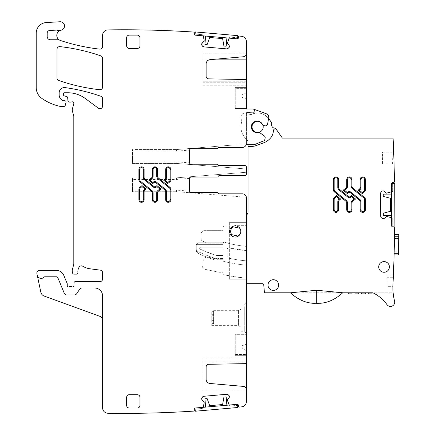 <?xml version="1.0" encoding="UTF-8"?>
<svg xmlns="http://www.w3.org/2000/svg" width="435" height="435" viewBox="0 0 435 435"><rect width="100%" height="100%" fill="white"/><g stroke="black" fill="none" stroke-linecap="round" stroke-linejoin="round"><path stroke-width="0.33" stroke-dasharray="2.17 1.63" d="M217.217 148.754A1.066 1.066 0 0 0 218.207 148.085A1.066 1.066 0 0 1 217.217 148.754L191.188 148.754A1.599 1.599 0 0 0 189.584 150.352A1.599 1.599 0 0 1 191.188 148.754L217.217 148.754A1.066 1.066 0 0 0 218.207 148.085A1.066 1.066 0 0 1 219.196 147.421A1.066 1.066 0 0 0 218.207 148.085A1.066 1.066 0 0 1 219.196 147.421L242.404 147.421A4.002 4.002 0 0 0 246.172 144.752L236.732 144.752L254.138 144.752L246.406 144.752L246.406 112.551L246.406 144.752L254.138 144.752L263.61 140.924A2.131 2.131 0 0 0 264.91 139.32A2.131 2.131 0 0 1 263.61 140.924L254.138 144.752L263.61 140.924L264.91 139.32L265.143 138.02L264.279 135.91A2.131 2.131 0 0 1 265.143 138.02A2.131 2.131 0 0 0 264.279 135.91L259.804 132.719L264.279 135.91L259.804 132.719L258.482 132.468A1.599 1.599 0 0 1 259.804 132.719A1.599 1.599 0 0 0 258.482 132.468A5.764 5.764 0 0 1 251.571 128.586A5.764 5.764 0 0 1 255.068 121.479A5.764 5.764 0 0 1 262.359 124.589C258.395 119.826 254.785 120.076 251.517 125.345C251.147 130.353 253.469 132.724 258.482 132.468A5.764 5.764 0 0 1 251.571 128.586A5.764 5.764 0 0 1 255.068 121.479A5.764 5.764 0 0 1 262.359 124.589L263.534 125.525A1.599 1.599 0 0 1 262.359 124.589A1.599 1.599 0 0 0 263.534 125.525L265.105 125.818A2.131 2.131 0 0 0 267.596 124.089A2.131 2.131 0 0 1 265.105 125.818L265.66 125.845L267.596 124.089L268.596 118.418A13.871 13.871 0 0 0 251.283 114.535A3.203 3.203 0 0 1 247.678 114.057A4.002 4.002 0 0 0 241.523 119.021A3.203 3.203 0 0 1 241.784 121.621A16.671 16.671 0 0 0 247.031 139.766A2.67 2.67 0 0 1 248.004 141.826L248.004 144.752M211.725 320.807L211.725 322.259L213.59 322.259L213.59 320.807L213.59 323.629L213.59 322.259L211.725 322.259L211.725 318.186L211.725 320.807L213.59 320.807L213.59 318.186L213.59 320.807L211.725 320.807M211.725 315.739L211.725 318.186L211.725 315.739L213.59 315.739L213.59 318.186L213.59 315.739L211.725 315.739L211.725 311.34L211.725 315.739L213.59 315.739L213.59 311.34L213.59 315.739L211.725 315.739M213.59 323.629L211.725 323.629L211.725 325.608L211.725 323.629L213.59 323.629L213.59 310.672L213.59 323.629M238.402 324.695L238.402 310.672L238.402 324.695M241.066 310.237L241.066 327.153L241.066 310.237M248.972 112.442L250.625 112.91L253.001 112.806L252.991 112.273L246.406 112.551L252.991 112.273L254.524 110.675A1.599 1.599 0 0 1 252.991 112.273L253.012 112.839L246.406 113.116M235.199 237.048A5.601 5.601 0 0 0 240.8 231.447A5.601 5.601 0 0 0 235.199 225.847A5.601 5.601 0 0 0 229.598 231.447A5.601 5.601 0 0 0 235.199 237.048A5.601 5.601 0 0 0 240.8 231.447A5.601 5.601 0 0 0 235.199 225.847A5.601 5.601 0 0 0 229.598 231.447A5.601 5.601 0 0 0 235.199 237.048A5.601 5.601 0 0 0 240.8 231.447A5.601 5.601 0 0 0 235.199 225.847A5.601 5.601 0 0 0 229.598 231.447A5.601 5.601 0 0 0 235.199 237.048M241.066 306.67L241.066 331.214L241.066 306.67M99.99 316.381L44.245 296.094A5.334 5.334 0 0 1 40.846 292.19L37.241 275.224A4.002 4.002 0 0 0 44.076 277.133A1.066 1.066 0 0 1 44.854 276.796L56.381 276.796A1.599 1.599 0 0 1 57.86 277.786L64.282 293.288A2.67 2.67 0 0 0 66.745 294.935L74.456 294.935A2.67 2.67 0 0 0 76.674 293.745L79.703 289.188A2.67 2.67 0 0 1 81.921 287.997L94.623 287.997A8.004 8.004 0 0 1 102.622 296.001L102.622 320.144A4.002 4.002 0 0 0 99.99 316.381M202.879 82.22L202.879 52.189L230.088 52.189L202.879 52.189L202.879 82.22L230.088 82.22L202.879 82.22M255.046 110.675L254.524 110.675L253.469 109.103A1.599 1.599 0 0 1 254.524 110.61L255.084 110.675L254.524 110.675L255.046 110.675L253.001 112.806M250.625 112.91L246.406 112.834M135.165 177.828L132.501 177.828L132.501 191.699L176.512 191.699L132.501 191.699L132.501 179.432L135.165 179.432L135.165 177.828L176.512 177.828L246.406 172.26L246.406 174.098A1.599 1.599 0 0 1 244.802 175.696L219.196 175.696A1.066 1.066 0 0 0 218.207 176.365A1.066 1.066 0 0 1 219.196 175.696L244.802 175.696A1.599 1.599 0 0 0 246.406 174.098L246.406 167.16A1.599 1.599 0 0 0 244.802 165.561L219.196 165.561A1.066 1.066 0 0 1 218.207 164.892A1.066 1.066 0 0 0 219.196 165.561L244.802 165.561A1.599 1.599 0 0 1 246.406 167.16L246.406 168.998L176.512 163.424L132.501 163.424L132.501 149.553L132.501 163.424L176.512 163.424L176.512 161.825L132.501 161.825M135.165 149.553L176.512 149.553L135.165 149.553L135.165 151.157L132.501 151.157M135.165 151.157L176.512 151.157L176.512 149.553L189.584 148.514L189.584 150.118L189.584 148.514L236.732 144.752L176.512 149.553M176.512 163.424L189.584 164.468L189.584 162.864L189.584 164.468L246.406 168.998M267.666 114.476A3.203 3.203 0 0 1 268.759 117.483L267.666 114.476L266.704 113.921A3.203 3.203 0 0 1 267.666 114.476M229.332 222.644L229.332 279.194L229.332 222.644L246.406 222.644L246.406 279.194L229.332 279.194L246.406 279.194L246.406 222.644L229.332 222.644M235.199 355.221L235.199 334.678L235.199 355.754L235.199 354.498L235.199 355.754L235.199 355.221L246.406 355.221L246.406 334.145L246.406 355.754L235.199 355.754L246.406 355.754L246.406 354.498L246.406 355.754L235.199 355.754L246.406 355.754L246.406 355.221L235.199 355.221M235.199 334.678L235.199 334.145L235.199 334.678L246.406 334.678L235.199 334.678M244.269 306.67L244.269 331.214L244.269 306.67M202.879 384.029L202.879 357.885L202.879 390.967L202.879 384.029L216.304 384.029M230.088 360.936L202.879 360.936L230.088 360.936L230.088 361.898L246.406 361.898L246.406 357.885L246.406 362.061A1.599 1.599 0 0 1 244.829 363.66L208.746 364.291A2.67 2.67 0 0 0 206.125 366.955L206.125 379.228A4.268 4.268 0 0 0 210.018 383.48L243.48 386.405A3.203 3.203 0 0 1 246.406 389.597L246.406 390.967L230.088 390.967L246.406 390.967M202.879 361.898L230.088 361.898L202.879 361.898M170.911 169.443L170.911 179.796A2.561 2.561 0 0 1 169.965 181.786L167.796 183.537L163.642 180.177L164.794 179.242A2.403 2.403 0 0 0 165.686 177.377L165.686 169.443A2.615 2.615 0 0 1 168.296 166.828A2.615 2.615 0 0 1 170.911 169.443M145.018 189.894A2.403 2.403 0 0 0 144.132 191.759L144.132 199.692A2.615 2.615 0 0 1 141.516 202.308A2.615 2.615 0 0 1 138.901 199.692L138.901 189.345A2.561 2.561 0 0 1 139.852 187.354L142.017 185.598L146.171 188.964L145.018 189.894M129.298 35.115L137.302 35.115A2.67 2.67 0 0 1 139.967 37.785L139.967 45.789A2.67 2.67 0 0 1 137.302 48.454L129.298 48.454A2.67 2.67 0 0 1 126.634 45.789L126.634 37.785A2.67 2.67 0 0 1 129.298 35.115M137.302 394.697L129.298 394.697A2.67 2.67 0 0 0 126.634 397.367L126.634 405.371A2.67 2.67 0 0 0 129.298 408.035L137.302 408.035A2.67 2.67 0 0 0 139.967 405.371L139.967 397.367A2.67 2.67 0 0 0 137.302 394.697M151.402 177.997A2.403 2.403 0 0 0 152.293 176.131L152.293 169.443A2.615 2.615 0 0 1 154.909 166.828A2.615 2.615 0 0 1 157.519 169.443L157.519 176.131A2.403 2.403 0 0 0 158.411 177.997L169.965 187.354A2.561 2.561 0 0 1 170.911 189.345L170.911 199.692A2.615 2.615 0 0 1 168.296 202.308A2.615 2.615 0 0 1 165.686 199.692L165.686 191.759A2.403 2.403 0 0 0 164.794 189.894L155.812 182.624A1.441 1.441 0 0 0 154.001 182.624L152.87 183.537L148.716 180.177L151.402 177.997M158.411 191.139A2.403 2.403 0 0 0 157.519 193.004L157.519 199.692A2.615 2.615 0 0 1 154.909 202.308A2.615 2.615 0 0 1 152.293 199.692L152.293 193.004A2.403 2.403 0 0 0 151.402 191.139L139.852 181.786A2.561 2.561 0 0 1 138.901 179.796L138.901 169.443A2.615 2.615 0 0 1 141.516 166.828A2.615 2.615 0 0 1 144.132 169.443L144.132 177.377A2.403 2.403 0 0 0 145.018 179.242L154.001 186.517A1.441 1.441 0 0 0 155.812 186.517L156.948 185.598L161.097 188.964L158.411 191.139M37.241 275.224A4.002 4.002 0 0 0 44.076 277.133A1.066 1.066 0 0 1 44.854 276.796L56.381 276.796A1.599 1.599 0 0 1 57.86 277.786L64.282 293.288A2.67 2.67 0 0 0 66.745 294.935L74.456 294.935A2.67 2.67 0 0 0 76.674 293.745A2.67 2.67 0 0 1 74.456 294.935L66.745 294.935A2.67 2.67 0 0 1 64.282 293.288L57.86 277.786A1.599 1.599 0 0 0 56.381 276.796L44.854 276.796A1.066 1.066 0 0 0 44.076 277.133A4.002 4.002 0 0 1 37.241 275.224L36.899 273.615A2.67 2.67 0 0 1 39.509 270.391L56.381 270.391A8.004 8.004 0 0 1 63.771 275.333L67.153 283.489A1.332 1.332 0 0 1 67.251 283.995L67.251 285.599A1.332 1.332 0 0 0 69.067 286.844A2.67 2.67 0 0 1 70.024 286.665L71.144 286.665A2.67 2.67 0 0 1 72.107 286.844A1.332 1.332 0 0 0 73.917 285.654L74.026 282.875A1.332 1.332 0 0 1 75.358 281.597L99.958 281.597A2.67 2.67 0 0 0 102.622 278.927L102.622 272.794A2.67 2.67 0 0 0 100.306 270.151L90.05 268.797A18.672 18.672 0 0 1 82.791 266.247A2.67 2.67 0 0 0 79.137 267.128A8.537 8.537 0 0 0 77.93 272.631A1.332 1.332 0 0 1 76.609 274.126L73.934 274.126A1.332 1.332 0 0 1 72.645 273.136L72.395 272.201A5.334 5.334 0 0 1 72.395 269.439L73.635 264.823A5.334 5.334 0 0 0 73.814 263.441L73.814 116.645A2.67 2.67 0 0 0 73.722 115.955L72.302 110.659A2.67 2.67 0 0 1 72.302 109.277L73.765 103.818A1.599 1.599 0 0 0 71.666 101.904A2.67 2.67 0 0 1 70.736 102.073L69.279 102.073A1.332 1.332 0 0 1 67.952 100.855L67.675 97.69A1.332 1.332 0 0 0 66.691 96.516L64.402 95.907A1.332 1.332 0 0 1 63.412 94.618L63.412 93.829A1.066 1.066 0 0 1 64.478 92.764L67.844 92.764A29.341 29.341 0 0 1 85.298 98.517L98.37 108.19A2.67 2.67 0 0 0 102.622 106.048L102.622 98.761A2.67 2.67 0 0 0 100.833 96.244A186.724 186.724 0 0 0 65.217 87.614A5.334 5.334 0 0 0 59.144 92.894L59.144 94.808A6.4 6.4 0 0 0 62.852 100.615A1.332 1.332 0 0 0 63.412 100.741L64.744 100.741A1.332 1.332 0 0 1 66.033 102.415L65.196 105.547A1.066 1.066 0 0 1 64.162 106.341L60.199 106.341A2.67 2.67 0 0 1 59.606 106.276A50.683 50.683 0 0 1 41.918 98.451A13.338 13.338 0 0 1 36.203 87.506L36.203 33.212A10.668 10.668 0 0 1 46.246 22.56L60.014 21.75A4.268 4.268 0 0 1 64.5 25.469A4.268 4.268 0 0 1 61.096 30.2A5.334 5.334 0 0 0 60.454 40.493A194.195 194.195 0 0 0 99.653 49.122A2.67 2.67 0 0 0 102.622 46.469L102.622 35.24A5.334 5.334 0 0 1 107.875 29.906A1059.024 1059.024 0 0 1 107.956 29.906A1059.024 1059.024 0 0 1 193.396 32.038A1.066 1.066 0 0 1 194.369 33.196L194.298 33.995A1.066 1.066 0 0 0 195.266 35.148L202.933 35.817A0.533 0.533 0 0 1 203.406 36.23L204.319 40.183M204.319 402.973L203.406 406.926A0.533 0.533 0 0 1 202.933 407.334L195.266 408.008A1.066 1.066 0 0 0 194.298 409.161L194.369 409.96A1.066 1.066 0 0 1 193.396 411.118A1059.024 1059.024 0 0 1 107.875 413.25A5.334 5.334 0 0 1 102.622 407.916L102.622 296.001A8.004 8.004 0 0 0 94.623 287.997L81.921 287.997A2.67 2.67 0 0 0 79.703 289.188A2.67 2.67 0 0 1 81.921 287.997L94.623 287.997A8.004 8.004 0 0 1 102.622 296.001L102.622 320.144M59.53 40.091A2.67 2.67 0 0 0 58.23 39.754L50.395 39.754A3.203 3.203 0 0 1 47.192 36.551L47.192 33.136A2.67 2.67 0 0 1 49.715 30.472L56.332 30.118A2.67 2.67 0 0 1 57.338 30.26A5.334 5.334 0 0 0 60.595 30.319M246.406 108.473L235.199 108.473L235.199 87.402L235.199 109.006L246.406 109.006L235.199 109.006L235.199 108.473L246.406 108.473L246.406 87.402L235.199 87.402L235.199 88.653L235.199 87.402L246.406 87.402L246.406 109.006L246.406 41.613A5.334 5.334 0 0 0 241.659 36.306A1059.024 1059.024 0 0 0 239.636 36.083A1.066 1.066 0 0 0 238.478 37.057L238.407 37.85A1.066 1.066 0 0 1 237.254 38.824L229.588 38.149A0.533 0.533 0 0 0 229.049 38.476L227.461 42.211M246.406 87.402L246.406 88.653L246.406 87.402L235.199 87.402L246.406 87.402L246.406 90.871A3.203 3.203 0 0 1 243.203 94.069A3.203 3.203 0 0 0 246.406 90.871L246.406 87.402L235.732 87.402C235.732 89.175 235.732 89.175 235.732 87.402C235.732 89.175 235.732 89.175 235.732 87.402L235.732 108.206L235.732 87.402L246.406 87.402M246.406 82.22L246.406 85.265L246.406 82.22L230.088 82.22L246.406 82.22M246.406 52.189L230.088 52.189L246.406 52.189L246.406 53.255L202.879 53.255M246.406 81.258L230.088 81.258L246.406 81.095A1.599 1.599 0 0 0 244.829 79.496L208.746 78.865A2.67 2.67 0 0 1 206.125 76.196L206.125 63.929A4.268 4.268 0 0 1 210.018 59.677L243.48 56.746A3.203 3.203 0 0 0 246.406 53.559L246.406 53.255M268.759 117.483L267.596 124.089L268.759 117.483A3.203 3.203 0 0 0 266.704 113.921L254.268 109.397M264.91 139.32L265.143 138.02L264.91 139.32M189.584 150.352L189.584 162.625A1.599 1.599 0 0 0 191.188 164.223L217.217 164.223A1.066 1.066 0 0 1 218.207 164.892A1.066 1.066 0 0 0 217.217 164.223L191.188 164.223A1.599 1.599 0 0 1 189.584 162.625L189.584 150.352L189.584 162.625M246.406 167.16A1.599 1.599 0 0 0 244.802 165.561M246.406 172.26L189.584 176.789L189.584 178.393L189.584 176.789L176.512 177.828L132.501 177.828L132.501 179.432M246.172 144.752A4.002 4.002 0 0 1 242.404 147.421L219.196 147.421M218.207 164.892A1.066 1.066 0 0 0 217.217 164.223M219.196 175.696A1.066 1.066 0 0 0 218.207 176.365A1.066 1.066 0 0 1 217.217 177.029A1.066 1.066 0 0 0 218.207 176.365A1.066 1.066 0 0 1 217.217 177.029L191.188 177.029L217.217 177.029M189.584 178.633L189.584 190.9L189.584 178.633A1.599 1.599 0 0 1 191.188 177.029A1.599 1.599 0 0 0 189.584 178.633L189.584 190.9A1.599 1.599 0 0 0 191.188 192.504L217.217 192.504A1.066 1.066 0 0 1 218.207 193.167A1.066 1.066 0 0 0 219.196 193.836L242.404 193.836A4.002 4.002 0 0 1 246.362 197.272L176.512 191.699L176.512 190.1L189.584 191.139L189.584 192.743L189.584 191.139M189.584 190.9A1.599 1.599 0 0 0 191.188 192.504L217.217 192.504A1.066 1.066 0 0 1 218.207 193.167A1.066 1.066 0 0 0 219.196 193.836L242.404 193.836A4.002 4.002 0 0 1 246.362 197.272L176.512 191.699M227.461 400.945L229.049 404.68A0.533 0.533 0 0 0 229.588 405.007L237.254 404.332A1.066 1.066 0 0 1 238.407 405.306L238.478 406.1A1.066 1.066 0 0 0 239.636 407.073A1059.024 1059.024 0 0 0 241.659 406.845A5.334 5.334 0 0 0 246.406 401.543L246.406 197.838A4.002 4.002 0 0 0 242.404 193.836M227.364 399.955L227.445 400.863M204.151 401.793L202.373 400.303M204.243 41.178L204.325 40.27M227.423 43.397L228.919 45.175M266.704 113.921L253.469 109.103A1.599 1.599 0 0 0 252.925 109.006L246.406 109.006M235.199 334.145L246.406 334.145L235.199 334.145M246.406 331.486L246.406 302.939L246.406 331.486M202.879 390.967L230.088 390.967L202.879 390.967L230.088 390.967L230.088 389.896L246.406 389.896M102.622 87.043L102.622 58.404A2.67 2.67 0 0 0 100.833 55.887A186.724 186.724 0 0 0 59.97 46.627A2.67 2.67 0 0 0 57.007 49.28L57.007 77.974A2.67 2.67 0 0 0 58.801 80.497A186.724 186.724 0 0 0 99.664 89.697A2.67 2.67 0 0 0 102.622 87.043M227.423 399.76L228.919 397.981M228.674 395.165L228.125 394.703M226.76 394.273L203.852 396.28M202.123 397.487L202.585 396.937M204.243 401.978L204.325 402.886M204.151 41.358L202.373 42.853M202.123 45.67L202.585 46.219M203.852 46.877L226.76 48.883M228.674 47.991L228.125 48.454M227.364 43.201L227.445 42.293M176.512 177.828L176.512 179.432L135.165 179.432M244.802 175.696A1.599 1.599 0 0 0 246.406 174.098M217.217 192.504A1.066 1.066 0 0 1 218.207 193.167M222.927 259.722L222.927 272.261L219.49 272.261L222.927 272.261L222.927 259.722L220.806 259.722L222.927 259.722M218.381 272.141A5.334 5.334 0 0 0 219.49 272.261A5.334 5.334 0 0 1 218.381 272.141L205.505 269.406L218.381 272.141M219.697 259.608A5.334 5.334 0 0 0 220.806 259.722A5.334 5.334 0 0 1 219.697 259.608L207.604 257.036A2.67 2.67 0 0 0 204.863 258.113L202.607 261.343A2.67 2.67 0 0 0 202.123 262.87L202.123 265.23A4.268 4.268 0 0 0 205.505 269.406A4.268 4.268 0 0 1 202.123 265.23L202.123 262.87A2.67 2.67 0 0 1 202.607 261.343L204.863 258.113A2.67 2.67 0 0 1 207.604 257.036L219.697 259.608M222.927 230.648L222.927 243.187L222.927 230.648L204.521 230.648A3.469 3.469 0 0 0 201.057 234.117L201.057 238.69A2.67 2.67 0 0 0 202.721 241.164L207.245 242.991A2.67 2.67 0 0 0 208.24 243.187A2.67 2.67 0 0 1 207.245 242.991L202.721 241.164A2.67 2.67 0 0 1 201.057 238.69L201.057 234.117A3.469 3.469 0 0 1 204.521 230.648L222.927 230.648M208.24 243.187L222.927 243.187L208.24 243.187M246.406 355.754L246.406 352.285A3.203 3.203 0 0 0 243.203 349.087A3.203 3.203 0 0 1 246.406 352.285L246.406 355.754L235.732 355.754C235.732 353.976 235.732 353.976 235.732 355.754C235.732 353.976 235.732 353.976 235.732 355.754L235.732 334.945L235.732 355.754L246.406 355.754M243.203 355.754L235.732 355.754L243.203 355.754L243.203 354.422L243.203 355.754M242.137 348.016A1.066 1.066 0 0 0 243.203 349.087A1.066 1.066 0 0 1 242.137 348.016L242.137 346.418L242.137 348.016M243.203 345.352A1.066 1.066 0 0 0 242.137 346.418A1.066 1.066 0 0 1 243.203 345.352A3.203 3.203 0 0 0 246.406 342.149L246.406 334.945L235.732 334.945L246.406 334.945L246.406 342.149A3.203 3.203 0 0 1 243.203 345.352M243.203 87.402L235.732 87.402L243.203 87.402L243.203 88.735L243.203 87.402M242.137 95.135A1.066 1.066 0 0 1 243.203 94.069A1.066 1.066 0 0 0 242.137 95.135L242.137 96.739L242.137 95.135M243.203 97.804A1.066 1.066 0 0 1 242.137 96.739A1.066 1.066 0 0 0 243.203 97.804A3.203 3.203 0 0 1 246.406 101.007L246.406 108.206L235.732 108.206L246.406 108.206L246.406 101.007A3.203 3.203 0 0 0 243.203 97.804M223.927 46.023L222.617 38.612L209.713 37.486L207.142 44.555L204.907 44.359L205.63 36.056L226.891 37.916L226.162 46.219L223.927 46.023M205.63 36.056L226.891 37.916M237.798 35.654L237.521 38.845L195 35.126L195.282 31.934L237.798 35.654M195 35.126L202.971 35.822L195 35.126L195.092 34.06L195.005 35.094M237.521 38.813L229.549 38.149L229.642 37.084L237.613 37.78L237.521 38.845L229.549 38.149L229.642 37.084L237.613 37.78L237.521 38.845M203.069 34.762L202.971 35.822L203.069 34.762L195.092 34.06L203.069 34.762M223.927 397.133L222.617 404.545L209.713 405.67L207.142 398.601L204.907 398.797L205.63 407.1L226.891 405.241L226.162 396.937L223.927 397.133M205.63 407.1L226.891 405.241M237.521 404.343L195.005 408.063M237.521 404.311L229.549 405.007L229.642 406.072L237.613 405.371L237.521 404.311L229.549 405.007L229.642 406.072L237.613 405.371L237.521 404.311L237.798 407.497L195.282 411.216L195 408.03L195.092 409.09L195 408.03L202.971 407.334L195 408.03M203.069 408.394L202.971 407.334L203.069 408.394L195.092 409.09L203.069 408.394M383.317 213.226L390.576 211.252L390.532 198.3L383.257 196.375L383.251 194.13L391.582 194.102L391.658 215.445L383.322 215.472L383.317 213.226M391.582 194.102L391.658 215.445M394.893 226.102L391.69 226.113L391.549 183.434L394.752 183.423L394.893 226.102M392.756 226.108L391.69 226.113L391.663 218.109L392.729 218.104L392.756 226.108L391.69 226.113L391.663 218.109L392.729 218.104L392.756 226.108M391.549 183.434L392.615 183.429L391.549 183.434L391.576 191.433L391.549 183.434M392.642 191.433L391.576 191.433L392.642 191.433L392.615 183.429L392.642 191.433M387.346 193.167L391.201 191.9A0.533 0.533 0 0 0 391.571 191.395L391.543 183.7A1.066 1.066 0 0 1 392.609 182.629L393.398 182.624A1.066 1.066 0 0 0 394.463 181.542A1600.512 1600.512 0 0 0 393.093 138.085L282.386 138.085L276.448 129.608A1.599 1.599 0 0 0 273.561 130.25L273.126 132.719A10.668 10.668 0 0 1 270.972 137.503A10.668 10.668 0 0 0 273.126 132.719L273.561 130.25L273.126 132.719A10.668 10.668 0 0 1 270.972 137.503A17.074 17.074 0 0 1 263.447 142.925L255.791 145.709A10.668 10.668 0 0 1 252.137 146.356L248.004 146.356L248.004 212.166A2.67 2.67 0 0 1 247.645 213.498L247.292 214.107A2.67 2.67 0 0 0 246.939 215.445L246.939 283.729L262.675 283.729A1.066 1.066 0 0 1 263.74 284.707L264.447 292.798L393.131 292.798A53.353 53.353 0 0 0 394.583 301.069A4.268 4.268 0 0 1 386.981 304.625A37.345 37.345 0 0 0 373.507 293.087A2.67 2.67 0 0 0 372.306 292.798L393.131 292.798A53.353 53.353 0 0 1 392.952 285.251A1600.512 1600.512 0 0 0 394.616 227.983A1.066 1.066 0 0 0 393.544 226.907L392.756 226.907A1.066 1.066 0 0 1 391.685 225.847L391.658 218.152A0.533 0.533 0 0 0 391.288 217.641L386.427 216.391L384.605 218.12A1.865 1.865 0 0 1 383.284 218.669L383.099 218.674A1.865 1.865 0 0 1 381.778 218.131L381.267 217.625A1.865 1.865 0 0 1 380.717 216.304L380.641 193.314A1.865 1.865 0 0 1 381.18 191.987L381.685 191.482A1.865 1.865 0 0 1 383.007 190.932L383.191 190.927A1.865 1.865 0 0 1 384.513 191.471L386.16 193.107L387.346 193.167M388.689 269.553A5.334 5.334 0 0 0 380.826 262.669A5.334 5.334 0 0 0 380.533 270.94A5.334 5.334 0 0 0 388.863 264.632A5.334 5.334 0 0 0 384.045 261.593C386.236 261.68 387.846 262.691 388.863 264.632A5.334 5.334 0 0 0 381.756 262.109A5.334 5.334 0 0 0 383.855 272.256A5.334 5.334 0 0 0 388.689 269.553C387.628 271.288 386.079 272.19 384.045 272.261A5.334 5.334 0 0 0 388.689 269.553M270.858 289.786A5.334 5.334 0 0 0 277.476 281.69A5.334 5.334 0 0 0 269.216 281.69A5.334 5.334 0 0 0 273.343 290.401L270.858 289.786M393.637 151.315L392.071 152.223L392.452 163.957L394.077 164.898M393.778 155.355L393.746 154.376M393.675 152.321A1600.512 1600.512 0 0 0 393.534 148.58A1600.512 1600.512 0 0 1 393.675 152.321M276.448 129.608A1.599 1.599 0 0 0 273.561 130.25A1.599 1.599 0 0 1 276.448 129.608L276.176 129.217A2.67 2.67 0 0 0 274.36 128.102C272.359 127.596 271.467 126.319 271.674 124.269L271.25 122.181L268.971 118.924C264.165 113.073 258.27 111.61 251.283 114.535L247.678 114.057C244.584 110.92 239.114 115.329 241.523 119.021L241.784 121.621C239.794 128.749 241.539 134.801 247.031 139.766L248.004 141.826L248.004 146.356L252.137 146.356A10.668 10.668 0 0 0 255.791 145.709L263.447 142.925A17.074 17.074 0 0 0 270.972 137.503A17.074 17.074 0 0 1 263.447 142.925L255.791 145.709A10.668 10.668 0 0 1 252.137 146.356L248.004 146.356M246.939 260.902L246.939 265.181A138.711 138.711 0 0 1 223.938 261.446A1.332 1.332 0 0 1 222.927 260.152L222.927 273.452L223.965 274.751A1.332 1.332 0 0 1 222.927 273.452L222.927 255.454L217.375 255.454A8.004 8.004 0 0 1 214.841 255.046A135.111 135.111 0 0 1 201.938 249.989L201.938 247.183L222.927 247.183L222.927 227.445L222.927 260.152L223.938 261.446A138.711 138.711 0 0 0 246.939 265.181L246.939 250.729A124.307 124.307 0 0 1 229.163 247.89C228.011 247.781 227.353 248.298 227.195 249.445A1.599 1.599 0 0 1 229.163 247.89L246.939 250.729L246.939 260.902A134.442 134.442 0 0 1 228.451 258.124A1.599 1.599 0 0 1 227.195 256.563L228.451 258.124A134.442 134.442 0 0 0 246.939 260.902M392.952 285.251L392.903 286.665L386.981 286.665L386.981 283.865L393.017 283.865A1600.512 1600.512 0 0 0 393.289 277.731L393.289 277.731A1600.512 1600.512 0 0 1 393.017 283.865L392.952 285.251L393.017 283.865L386.981 283.865L386.981 286.665M393.577 270.472A1600.512 1600.512 0 0 0 393.805 264.067M394.132 253.322L394.088 254.921L394.132 253.322A1600.512 1600.512 0 0 0 394.501 236.248L394.529 234.65L394.501 236.248A1600.512 1600.512 0 0 1 394.132 253.322L398.406 253.322A1604.78 1604.78 0 0 0 398.77 236.248L394.501 236.248M384.045 261.593A5.334 5.334 0 0 0 378.711 266.927A5.334 5.334 0 0 0 384.045 272.261A5.334 5.334 0 0 1 378.711 266.927A5.334 5.334 0 0 1 384.045 261.593M275.833 289.786L273.343 290.401A5.334 5.334 0 0 0 275.833 289.786M392.452 163.957L392.071 152.223L382.544 152.223L382.544 163.957L392.452 163.957M257.607 121.278A5.601 5.601 0 0 0 252.006 126.879A5.601 5.601 0 0 0 257.607 132.485A5.601 5.601 0 0 0 263.208 126.879A5.601 5.601 0 0 0 257.607 121.278C250.381 120.935 250.381 132.827 257.607 132.485C264.833 132.827 264.833 120.935 257.607 121.278A5.601 5.601 0 0 0 252.006 126.879A5.601 5.601 0 0 0 257.607 132.485A5.601 5.601 0 0 0 263.208 126.879A5.601 5.601 0 0 0 257.607 121.278M222.927 243.584A1.332 1.332 0 0 1 224.629 242.3L222.927 243.584M246.939 246.444A120.038 120.038 0 0 1 224.629 242.3A120.038 120.038 0 0 0 246.939 246.444M227.195 249.445L227.195 256.563L227.195 249.445M233.492 226.113L224.264 226.113L222.927 227.445A1.332 1.332 0 0 1 224.264 226.113L233.535 226.113L235.732 225.314L246.939 225.314M239.636 228.212L233.562 226.869C230.463 228.913 229.887 231.518 231.828 234.683A5.068 5.068 0 0 1 233.562 226.869L239.636 228.212A5.068 5.068 0 0 1 237.901 236.026L231.828 234.683L237.901 236.026C241.006 233.981 241.583 231.376 239.636 228.212A5.068 5.068 0 0 1 237.901 236.026L231.828 234.683A5.068 5.068 0 0 1 233.562 226.869L239.636 228.212M233.725 226.042L235.732 225.314L246.406 225.314M239.103 277.394A151.646 151.646 0 0 1 223.965 274.751L239.103 277.394L242.36 277.595A26.676 26.676 0 0 1 239.103 277.394M246.939 277.595L246.406 277.595M290.417 292.798L342.742 292.755M312.765 303.277A37.361 37.361 0 0 0 320.416 303.271A124.296 124.296 0 0 0 312.765 303.277C306.409 303.119 299.405 300.041 291.749 294.044L291.749 292.798M320.416 303.271C327.093 303.206 334.52 299.715 342.698 292.798M361.637 292.798L365.373 292.798L361.637 292.798M361.637 293.87L365.373 293.87M368.309 292.798L372.045 292.798L368.309 292.798M368.309 293.87L372.045 293.87M352.035 292.798L348.304 292.798L352.035 292.798M348.304 293.87L352.035 293.87M354.971 292.798L358.706 292.798L354.971 292.798M354.971 293.87L358.706 293.87M386.981 274.925L386.981 283.865L393.017 283.865L386.981 283.865L386.981 277.731L393.289 277.731L386.981 277.731L386.981 274.925L393.403 274.925M386.981 277.731L393.289 277.731L386.981 277.731M398.357 254.921L398.406 253.322M382.544 163.957L382.544 152.223M262.985 125.313A5.601 5.601 0 0 0 259.042 121.468M201.938 249.989L200.263 249.217C199.355 248.303 199.507 247.629 200.72 247.183C199.507 247.629 199.355 248.303 200.263 249.217A1.066 1.066 0 0 1 200.72 247.183L222.927 247.183L222.927 242.784L198.92 242.784L222.927 242.784L222.927 244.383L198.92 244.383L222.927 244.383L222.927 242.784L222.927 247.183L200.72 247.183C199.524 247.607 199.371 248.287 200.263 249.217A135.111 135.111 0 0 0 214.841 255.046A8.004 8.004 0 0 0 217.375 255.454L222.927 255.454L222.927 260.125L217.745 260.125L222.927 260.125L222.927 258.52L222.927 260.125L222.927 258.52L217.745 258.52L222.927 258.52L222.927 255.454L217.375 255.454L222.927 255.454L222.927 247.183L201.938 247.183M394.126 238.396L398.732 238.652A1604.78 1604.78 0 0 1 398.465 250.919L394.17 250.935L394.126 238.396L394.17 251.202L398.465 250.919M398.737 238.385L394.126 238.663L398.732 238.652M198.92 242.784A2.67 2.67 0 0 0 196.256 245.454L196.256 250.799A2.67 2.67 0 0 0 197.778 253.208A139.776 139.776 0 0 0 212.976 259.342A14.937 14.937 0 0 0 217.745 260.125A14.937 14.937 0 0 1 212.976 259.342A139.776 139.776 0 0 1 197.778 253.208A2.67 2.67 0 0 1 196.256 250.799L196.256 250.69A138.178 138.178 0 0 0 198.463 251.762A138.178 138.178 0 0 1 196.256 250.69L196.256 245.454A2.67 2.67 0 0 1 198.92 242.784L196.479 244.383L197.321 244.383L196.479 244.383A2.67 2.67 0 0 0 196.256 245.454A2.67 2.67 0 0 1 196.479 244.383L198.92 242.784L222.927 242.784L198.92 242.784M198.92 244.383L197.321 244.383L198.92 244.383M200.263 249.217L214.841 255.046L217.375 255.454L214.841 255.046L200.263 249.217M217.745 260.125L222.927 260.125L217.745 260.125A14.937 14.937 0 0 1 212.976 259.342A14.937 14.937 0 0 0 217.745 260.125L217.745 258.52A13.338 13.338 -110 0 1 213.487 257.825A13.338 13.338 0 0 0 217.745 258.52L217.745 260.125M197.778 253.208L196.256 250.799L197.778 253.208A139.776 139.776 0 0 0 212.976 259.342A139.776 139.776 0 0 1 197.778 253.208M197.321 244.383A1.066 1.066 0 0 0 196.256 245.454A1.066 1.066 0 0 1 197.321 244.383M196.256 249.027A2.67 2.67 0 0 0 197.767 251.43A2.67 2.67 0 0 1 196.256 249.027M198.463 251.762A138.178 138.178 0 0 0 213.487 257.825A138.178 138.178 0 0 1 198.463 251.762M213.59 320.356L211.725 320.356L213.59 320.356M211.725 319.828L213.59 319.828L211.725 319.828M211.725 318.186L213.59 318.186L211.725 318.186M211.725 314.674L213.59 314.674L211.725 314.674M213.59 313.874L211.725 313.874L213.59 313.874M255.084 110.675A2.164 2.164 0 0 1 253.012 112.839M135.165 163.424L135.165 161.825M176.512 151.162L189.584 150.118M176.512 161.82L189.584 162.864M254.839 109.604A2.164 2.164 0 0 1 255.084 110.61M202.879 389.896L230.088 389.896M246.406 87.935L235.199 87.935L246.406 87.935M230.088 81.258L202.879 81.258L230.088 81.258M202.879 59.127L216.304 59.127M255.046 110.61L254.785 109.582M246.406 361.898L230.088 361.898M135.165 191.699L135.165 190.1L132.501 190.1M189.584 178.393L176.512 179.437M135.165 190.1L176.512 190.1M213.487 257.825L212.976 259.342L213.487 257.825M211.725 311.34L213.59 311.34M211.725 325.608L238.402 325.608L241.066 327.153M213.59 310.672L238.402 310.672L241.066 309.133M241.066 331.214L244.269 331.214L246.406 333.346M241.066 305.071L244.269 305.071L246.406 302.939M246.406 88.653L235.199 88.653M202.879 85.265L246.406 85.265M235.199 354.498L246.406 354.498M202.879 357.885L246.406 357.885M235.732 354.422L246.406 354.422M235.732 88.735L246.406 88.735M394.17 251.202L398.46 251.185"/><path stroke-width="0.65" d="M217.217 148.754L191.188 148.754A1.599 1.599 0 0 0 189.584 150.352A1.599 1.599 0 0 1 191.188 148.754L217.217 148.754A1.066 1.066 0 0 0 218.207 148.085A1.066 1.066 0 0 1 219.196 147.421L242.404 147.421A4.002 4.002 0 0 0 246.172 144.752L254.138 144.752L263.61 140.924A2.131 2.131 0 0 0 264.91 139.32L265.143 138.02A2.131 2.131 0 0 0 264.279 135.91L259.804 132.719A1.599 1.599 0 0 0 258.482 132.468A5.764 5.764 0 0 1 251.571 128.586A5.764 5.764 0 0 1 255.068 121.479A5.764 5.764 0 0 1 262.359 124.589A1.599 1.599 0 0 0 263.534 125.525L265.105 125.818A2.131 2.131 0 0 0 267.596 124.089L268.759 117.483A3.203 3.203 0 0 0 266.704 113.921L254.268 109.397M102.622 320.144A4.002 4.002 0 0 0 99.99 316.381L44.245 296.094A5.334 5.334 0 0 1 40.846 292.19L37.241 275.224A4.002 4.002 0 0 0 44.076 277.133A1.066 1.066 0 0 1 44.854 276.796L56.381 276.796A1.599 1.599 0 0 1 57.86 277.786L64.282 293.288A2.67 2.67 0 0 0 66.745 294.935L74.456 294.935A2.67 2.67 0 0 0 76.674 293.745L79.703 289.188A2.67 2.67 0 0 1 81.921 287.997L94.623 287.997A8.004 8.004 0 0 1 102.622 296.001L102.622 407.916A5.334 5.334 0 0 0 107.875 413.25A1059.024 1059.024 0 0 0 193.396 411.118A1.066 1.066 0 0 0 194.369 409.96L194.298 409.161A1.066 1.066 0 0 1 195.266 408.008L202.933 407.334A0.533 0.533 0 0 0 203.406 406.926L204.243 401.978L202.373 400.303L201.709 399.036A1.865 1.865 0 0 0 202.373 400.303L201.709 399.036L202.123 397.487L201.693 398.846A1.865 1.865 0 0 1 202.123 397.487L203.852 396.28L202.585 396.937A1.865 1.865 0 0 1 203.852 396.28L226.76 394.273L228.125 394.703A1.865 1.865 0 0 0 226.76 394.273L228.674 395.165L229.348 396.617L228.919 397.981L229.348 396.617A1.865 1.865 0 0 1 228.919 397.981L227.364 399.955L229.049 404.68A0.533 0.533 0 0 0 229.588 405.007L237.254 404.332A1.066 1.066 0 0 1 238.407 405.306L238.478 406.1A1.066 1.066 0 0 0 239.636 407.073A1059.024 1059.024 0 0 0 241.659 406.845A5.334 5.334 0 0 0 246.406 401.543L246.406 389.597A3.203 3.203 0 0 0 243.48 386.405L210.018 383.48A4.268 4.268 0 0 1 206.125 379.228L206.125 366.955A2.67 2.67 0 0 1 208.746 364.291L244.829 363.66A1.599 1.599 0 0 0 246.406 362.061L246.406 197.838A4.002 4.002 0 0 0 242.404 193.836L219.196 193.836L242.404 193.836M320.41 303.271L312.77 303.277L320.41 303.271C328.371 302.602 335.804 299.111 342.698 292.798L372.306 292.798A2.67 2.67 0 0 1 373.507 293.087A37.345 37.345 0 0 1 386.981 304.625A4.268 4.268 0 0 0 394.583 301.069A53.353 53.353 0 0 1 392.952 285.251A1600.512 1600.512 0 0 0 393.577 270.472L393.805 264.067A1600.512 1600.512 0 0 0 394.616 227.983A1.066 1.066 0 0 0 393.544 226.907L392.756 226.907A1.066 1.066 0 0 1 391.685 225.847L391.658 218.152A0.533 0.533 0 0 0 391.288 217.641L386.427 216.391L384.605 218.12A1.865 1.865 0 0 1 383.284 218.669L383.099 218.674A1.865 1.865 0 0 1 381.778 218.131L381.267 217.625A1.865 1.865 0 0 1 380.717 216.304L380.641 193.314A1.865 1.865 0 0 1 381.18 191.987L381.685 191.482A1.865 1.865 0 0 1 383.007 190.932L383.191 190.927A1.865 1.865 0 0 1 384.513 191.471L386.351 193.183L391.201 191.9A0.533 0.533 0 0 0 391.571 191.395L391.543 183.7A1.066 1.066 0 0 1 392.609 182.629L393.398 182.624A1.066 1.066 0 0 0 394.463 181.542A1600.512 1600.512 0 0 0 393.093 138.085L282.386 138.085L276.176 129.217A2.67 2.67 0 0 0 274.36 128.102A3.203 3.203 0 0 1 271.674 124.269A2.67 2.67 0 0 0 271.25 122.181L268.971 118.924A13.871 13.871 0 0 0 268.596 118.418L268.759 117.483M163.642 180.177L165.3 179.867A3.203 3.203 0 0 0 166.485 177.377L166.485 169.443L165.686 169.443A2.615 2.615 0 0 1 168.296 166.828A2.615 2.615 0 0 1 170.911 169.443L170.911 179.796A2.561 2.561 0 0 1 169.965 181.786L167.796 183.537L163.642 180.177L164.794 179.242A2.403 2.403 0 0 0 165.686 177.377L165.686 169.443M166.485 169.443A1.816 1.816 0 0 1 168.296 167.627A1.816 1.816 0 0 1 170.112 169.443L170.112 179.796A1.762 1.762 0 0 1 169.46 181.161L167.796 182.51L167.796 183.537M139.7 189.345L139.7 199.692A1.816 1.816 0 0 0 141.516 201.508A1.816 1.816 0 0 0 143.333 199.692L144.132 199.692L144.132 191.759A2.403 2.403 0 0 1 145.018 189.894L146.171 188.964L144.898 188.964L142.017 186.626L140.353 187.974A1.762 1.762 0 0 0 139.7 189.345L138.901 189.345A2.561 2.561 0 0 1 139.852 187.354L140.353 187.974M146.171 188.964L142.017 185.598L142.017 186.626M152.293 169.443L152.293 176.131A2.403 2.403 0 0 1 151.402 177.997L148.716 180.177L149.988 180.177L152.87 182.51L153.495 181.999A2.24 2.24 0 0 1 156.317 181.999L165.3 189.274A3.203 3.203 0 0 1 166.485 191.759L166.485 199.692A1.816 1.816 0 0 0 168.296 201.508A1.816 1.816 0 0 0 170.112 199.692L170.112 189.345A1.762 1.762 0 0 0 169.46 187.974L157.905 178.622A3.203 3.203 0 0 1 156.72 176.131L156.72 169.443A1.816 1.816 0 0 0 154.909 167.627A1.816 1.816 0 0 0 153.093 169.443L152.293 169.443A2.615 2.615 0 0 1 154.909 166.828A2.615 2.615 0 0 1 157.519 169.443L157.519 176.131L156.72 176.131M148.716 180.177L152.87 183.537L152.87 182.51M157.519 193.004A2.403 2.403 0 0 1 158.411 191.139L161.097 188.964L159.83 188.964L157.905 190.519A3.203 3.203 0 0 0 156.72 193.004L156.72 199.692L157.519 199.692L157.519 193.004L156.72 193.004M159.83 188.964L156.948 186.626L156.948 185.598L161.097 188.964M57.366 33.033A5.334 5.334 0 0 0 59.53 40.091A2.67 2.67 0 0 0 58.23 39.754L50.395 39.754A3.203 3.203 0 0 1 47.192 36.551L47.192 33.136A2.67 2.67 0 0 1 49.715 30.472L56.332 30.118A2.67 2.67 0 0 1 57.338 30.26A5.334 5.334 0 0 0 60.595 30.319A5.334 5.334 0 0 0 57.366 33.033M246.406 81.258L246.406 59.127L216.304 59.127M246.406 52.189L246.406 59.127M246.406 108.473L246.406 81.095A1.599 1.599 0 0 0 244.829 79.496L208.746 78.865A2.67 2.67 0 0 1 206.125 76.196L206.125 63.929A4.268 4.268 0 0 1 210.018 59.677L243.48 56.746A3.203 3.203 0 0 0 246.406 53.559L246.406 41.613A5.334 5.334 0 0 0 241.659 36.306A1059.024 1059.024 0 0 0 239.636 36.083A1.066 1.066 0 0 0 238.478 37.057L238.407 37.85A1.066 1.066 0 0 1 237.254 38.824L229.588 38.149A0.533 0.533 0 0 0 229.049 38.476L227.364 43.201L228.919 45.175L229.348 46.54A1.865 1.865 0 0 0 228.919 45.175L229.348 46.54L228.674 47.991L229.332 46.724A1.865 1.865 0 0 1 228.674 47.991L226.76 48.883L228.125 48.454A1.865 1.865 0 0 1 226.76 48.883L203.852 46.877L202.585 46.219A1.865 1.865 0 0 0 203.852 46.877L202.123 45.67L201.709 44.12L202.373 42.853L201.709 44.12A1.865 1.865 0 0 1 202.373 42.853L204.243 41.178L203.406 36.23A0.533 0.533 0 0 0 202.933 35.817L195.266 35.148A1.066 1.066 0 0 1 194.298 33.995L194.369 33.196A1.066 1.066 0 0 0 193.396 32.038A1059.024 1059.024 0 0 0 107.956 29.906A1059.024 1059.024 0 0 0 107.875 29.906A5.334 5.334 0 0 0 102.622 35.24L102.622 46.469A2.67 2.67 0 0 1 99.653 49.122A194.195 194.195 0 0 1 60.454 40.493A5.334 5.334 0 0 1 59.53 40.091M246.406 168.998L246.406 167.16A1.599 1.599 0 0 0 244.802 165.561L219.196 165.561A1.066 1.066 0 0 1 218.207 164.892A1.066 1.066 0 0 0 219.196 165.561L244.802 165.561M191.188 164.223L217.217 164.223L191.188 164.223A1.599 1.599 0 0 1 189.584 162.625A1.599 1.599 0 0 0 191.188 164.223M244.802 175.696L219.196 175.696L244.802 175.696A1.599 1.599 0 0 0 246.406 174.098L246.406 172.26M217.217 177.029L191.188 177.029A1.599 1.599 0 0 0 189.584 178.633A1.599 1.599 0 0 1 191.188 177.029L217.217 177.029A1.066 1.066 0 0 0 218.207 176.365A1.066 1.066 0 0 1 219.196 175.696M189.584 178.633L189.584 190.9A1.599 1.599 0 0 0 191.188 192.504L217.217 192.504A1.066 1.066 0 0 1 218.207 193.167A1.066 1.066 0 0 0 219.196 193.836A1.066 1.066 0 0 1 218.207 193.167M228.674 395.165L229.332 396.432A1.865 1.865 0 0 0 228.674 395.165M202.123 45.67L201.693 44.305A1.865 1.865 0 0 0 202.123 45.67M246.406 390.967L246.406 361.898M142.017 185.598L139.852 187.354M144.132 199.692A2.615 2.615 0 0 1 141.516 202.308A2.615 2.615 0 0 1 138.901 199.692L138.901 189.345M126.634 45.789A2.67 2.67 0 0 0 129.298 48.454L137.302 48.454A2.67 2.67 0 0 0 139.967 45.789L139.967 37.785A2.67 2.67 0 0 0 137.302 35.115L129.298 35.115A2.67 2.67 0 0 0 126.634 37.785L126.634 45.789M102.622 87.043L102.622 58.404A2.67 2.67 0 0 0 100.833 55.887A186.724 186.724 0 0 0 59.97 46.627A2.67 2.67 0 0 0 57.007 49.28L57.007 77.974A2.67 2.67 0 0 0 58.801 80.497A186.724 186.724 0 0 0 99.664 89.697A2.67 2.67 0 0 0 102.622 87.043M137.302 408.035A2.67 2.67 0 0 0 139.967 405.371L139.967 397.367A2.67 2.67 0 0 0 137.302 394.697L129.298 394.697A2.67 2.67 0 0 0 126.634 397.367L126.634 405.371A2.67 2.67 0 0 0 129.298 408.035L137.302 408.035M152.87 183.537L154.001 182.624A1.441 1.441 0 0 1 155.812 182.624L164.794 189.894A2.403 2.403 0 0 1 165.686 191.759L165.686 199.692L166.485 199.692M170.112 199.692L170.911 199.692A2.615 2.615 0 0 1 168.296 202.308A2.615 2.615 0 0 1 165.686 199.692M170.911 199.692L170.911 189.345L170.112 189.345M169.46 187.974L169.965 187.354A2.561 2.561 0 0 1 170.911 189.345M169.965 187.354L158.411 177.997A2.403 2.403 0 0 1 157.519 176.131M235.199 225.847A5.601 5.601 0 0 0 229.598 231.447A5.601 5.601 0 0 0 235.199 237.048A5.601 5.601 0 0 0 240.8 231.447A5.601 5.601 0 0 0 235.199 225.847M144.132 177.377L143.333 177.377L143.333 169.443A1.816 1.816 0 0 0 141.516 167.627A1.816 1.816 0 0 0 139.7 169.443L138.901 169.443A2.615 2.615 0 0 1 141.516 166.828A2.615 2.615 0 0 1 144.132 169.443L144.132 177.377A2.403 2.403 0 0 0 145.018 179.242L154.001 186.517A1.441 1.441 0 0 0 155.812 186.517L156.948 185.598M138.901 169.443L138.901 179.796A2.561 2.561 0 0 0 139.852 181.786L151.402 191.139A2.403 2.403 0 0 1 152.293 193.004L152.293 199.692A2.615 2.615 0 0 0 154.909 202.308A2.615 2.615 0 0 0 157.519 199.692M246.172 144.752A4.002 4.002 0 0 1 242.404 147.421L219.196 147.421M189.584 150.352L189.584 162.625M218.207 164.892A1.066 1.066 0 0 0 217.217 164.223M60.595 30.319A5.334 5.334 0 0 1 61.096 30.2A4.268 4.268 0 0 0 64.5 25.469A4.268 4.268 0 0 0 60.014 21.75L46.246 22.56A10.668 10.668 0 0 0 36.203 33.212L36.203 87.506A13.338 13.338 0 0 0 41.918 98.451A50.683 50.683 0 0 0 59.606 106.276A2.67 2.67 0 0 0 60.199 106.341L64.162 106.341A1.066 1.066 0 0 0 65.196 105.547L66.033 102.415A1.332 1.332 0 0 0 64.744 100.741L63.412 100.741A1.332 1.332 0 0 1 62.852 100.615A6.4 6.4 0 0 1 59.144 94.808L59.144 92.894A5.334 5.334 0 0 1 65.217 87.614A186.724 186.724 0 0 1 100.833 96.244A2.67 2.67 0 0 1 102.622 98.761L102.622 106.048A2.67 2.67 0 0 1 98.37 108.19L85.298 98.517A29.341 29.341 0 0 0 67.844 92.764L64.478 92.764A1.066 1.066 0 0 0 63.412 93.829L63.412 94.618A1.332 1.332 0 0 0 64.402 95.907L66.691 96.516A1.332 1.332 0 0 1 67.675 97.69L67.952 100.855A1.332 1.332 0 0 0 69.279 102.073L70.736 102.073A2.67 2.67 0 0 0 71.666 101.904A1.599 1.599 0 0 1 73.765 103.818L72.302 109.277A2.67 2.67 0 0 0 72.302 110.659L73.722 115.955A2.67 2.67 0 0 1 73.814 116.645L73.814 263.441A5.334 5.334 0 0 1 73.635 264.823L72.395 269.439A5.334 5.334 0 0 0 72.395 272.201L72.645 273.136A1.332 1.332 0 0 0 73.934 274.126L76.609 274.126A1.332 1.332 0 0 0 77.93 272.631A8.537 8.537 0 0 1 79.137 267.128A2.67 2.67 0 0 1 82.791 266.247A18.672 18.672 0 0 0 90.05 268.797L100.306 270.151A2.67 2.67 0 0 1 102.622 272.794L102.622 278.927A2.67 2.67 0 0 1 99.958 281.597L75.358 281.597A1.332 1.332 0 0 0 74.026 282.875L73.917 285.654A1.332 1.332 0 0 1 72.107 286.844A2.67 2.67 0 0 0 71.144 286.665L70.024 286.665A2.67 2.67 0 0 0 69.067 286.844A1.332 1.332 0 0 1 67.251 285.599L67.251 283.995A1.332 1.332 0 0 0 67.153 283.489L63.771 275.333A8.004 8.004 0 0 0 56.381 270.391L39.509 270.391A2.67 2.67 0 0 0 36.899 273.615L37.241 275.224M266.704 113.921L253.469 109.103A1.599 1.599 0 0 0 252.925 109.006L246.406 109.006M246.406 174.098L246.406 167.16M189.584 190.9A1.599 1.599 0 0 0 191.188 192.504L217.217 192.504M226.891 37.916L226.162 46.219L223.927 46.023L222.617 38.612L209.713 37.486L207.142 44.555L204.907 44.359L205.63 36.056M237.521 38.813L237.798 35.654L195.282 31.934L195.005 35.094M237.521 38.845L195 35.126M226.891 405.241L226.162 396.937L223.927 397.133L222.617 404.545L209.713 405.67L207.142 398.601L204.907 398.797L205.63 407.1M195.005 408.063L195.282 411.216L237.798 407.497L237.521 404.343M237.521 404.311L195 408.03M391.658 215.445L383.322 215.472L383.317 213.226L390.576 211.252L390.532 198.3L383.257 196.375L383.251 194.13L391.582 194.102M391.717 226.113L394.893 226.102L394.752 183.423L391.576 183.434M391.69 225.95L391.549 183.592M393.746 154.376L393.778 155.355M393.958 160.814L394.077 164.898L393.958 160.814M248.004 144.752L248.004 212.166A2.67 2.67 0 0 1 247.645 213.498L247.292 214.107A2.67 2.67 0 0 0 246.939 215.445L246.939 283.729L262.675 283.729A1.066 1.066 0 0 1 263.74 284.707L264.447 292.798L290.417 292.798A37.361 37.361 0 0 0 291.749 294.044L290.417 292.798C297.333 299.128 304.788 302.619 312.77 303.277M392.963 285.028L392.903 286.665M393.289 277.731L393.403 274.925L393.289 277.731M394.105 254.453L394.088 254.921L394.105 254.453M398.357 254.921L394.088 254.921L398.357 254.921L398.797 234.65L394.529 234.65L394.523 235.117M275.833 289.786A5.334 5.334 0 0 0 277.476 281.69A5.334 5.334 0 0 0 269.216 281.69A5.334 5.334 0 0 0 275.833 289.786M276.448 129.608A1.599 1.599 0 0 0 273.561 130.25L273.126 132.719A10.668 10.668 0 0 1 270.972 137.503A17.074 17.074 0 0 1 263.447 142.925L255.791 145.709A10.668 10.668 0 0 1 252.137 146.356L248.004 146.356M246.406 225.314L246.939 225.314M246.406 277.595L246.939 277.595M342.698 292.798A37.361 37.361 0 0 0 342.742 292.755L316.691 290.259L290.417 292.798M361.637 292.798L361.637 293.87L361.637 292.798M365.373 293.87L365.373 292.798L365.373 293.87L361.637 293.87M368.309 292.798L368.309 293.87L368.309 292.798M372.045 293.87L372.045 292.798L372.045 293.87L368.309 293.87M352.035 293.87L352.035 292.798L352.035 293.87L348.304 293.87L348.304 292.798L348.304 293.87M354.971 292.798L354.971 293.87L354.971 292.798M358.706 293.87L358.706 292.798L358.706 293.87L354.971 293.87M394.501 236.248L398.77 236.248L398.797 234.65L394.529 234.65M379.228 269.216A5.334 5.334 0 0 0 386.34 271.744A5.334 5.334 0 0 0 388.863 264.632A5.334 5.334 0 0 0 381.756 262.109A5.334 5.334 0 0 0 379.228 269.216M259.042 121.468A5.601 5.601 0 0 0 252.006 126.879A5.601 5.601 0 0 0 257.607 132.485A5.601 5.601 0 0 0 262.985 125.313M231.828 234.683L237.901 236.026A5.068 5.068 0 0 0 239.636 228.212L233.562 226.869A5.068 5.068 0 0 0 231.828 234.683M398.732 238.652A1604.78 1604.78 0 0 1 398.465 250.919M338.593 201.829A2.403 2.403 0 0 1 339.485 199.964L340.632 199.029L339.36 199.029L336.478 196.696L336.478 195.663L334.314 197.419A2.561 2.561 0 0 0 333.362 199.409L333.362 209.762A2.615 2.615 0 0 0 335.978 212.372A2.615 2.615 0 0 0 338.593 209.762L338.593 201.829L337.794 201.829L337.794 209.762L338.593 209.762M340.632 199.029L336.478 195.663M346.755 203.074L347.554 203.074L347.554 209.762L346.755 209.762L346.755 203.074A2.403 2.403 0 0 0 345.863 201.204L334.314 191.851A2.561 2.561 0 0 1 333.362 189.861L333.362 179.508L334.167 179.508L334.167 189.861L333.362 189.861M339.485 189.312L338.979 189.932L347.962 197.202L348.462 196.582L339.485 189.312A2.403 2.403 0 0 1 338.593 187.441L338.593 179.508A2.615 2.615 0 0 0 335.978 176.898A2.615 2.615 0 0 0 333.362 179.508M348.462 196.582A1.441 1.441 0 0 0 350.278 196.582L351.409 195.663L351.409 196.696L350.779 197.202L350.278 196.582M351.409 196.696L354.291 199.029L355.564 199.029L351.409 195.663M355.564 199.029L352.872 201.204A2.403 2.403 0 0 0 351.986 203.074L351.181 203.074A3.203 3.203 0 0 1 352.372 200.584L352.872 201.204M346.755 209.762A2.615 2.615 0 0 0 349.37 212.372A2.615 2.615 0 0 0 351.986 209.762L351.986 203.074M346.755 186.202L347.554 186.202L347.554 179.508A1.816 1.816 0 0 1 349.37 177.697A1.816 1.816 0 0 1 351.181 179.508L351.986 179.508A2.615 2.615 0 0 0 349.37 176.898A2.615 2.615 0 0 0 346.755 179.508L346.755 186.202A2.403 2.403 0 0 1 345.863 188.067L343.177 190.242L344.449 190.242L347.331 192.575L347.331 193.608L348.462 192.689L347.962 192.069A2.24 2.24 0 0 1 350.779 192.069L359.761 199.339L359.256 199.964A2.403 2.403 0 0 1 360.147 201.829L360.147 209.762A2.615 2.615 0 0 0 362.763 212.372A2.615 2.615 0 0 0 365.373 209.762L365.373 199.409A2.561 2.561 0 0 0 364.427 197.419L352.872 188.067L352.372 188.687A3.203 3.203 0 0 1 351.181 186.202L351.986 186.202A2.403 2.403 0 0 0 352.872 188.067M343.177 190.242L347.331 193.608M351.986 179.508L351.986 186.202M348.462 192.689A1.441 1.441 0 0 1 350.278 192.689L359.256 199.964M364.427 191.851L363.921 191.231L362.257 192.575L362.257 193.608L358.103 190.242L359.761 189.932L359.256 189.312A2.403 2.403 0 0 0 360.147 187.441L360.147 179.508A2.615 2.615 0 0 1 362.763 176.898A2.615 2.615 0 0 1 365.373 179.508L365.373 189.861A2.561 2.561 0 0 1 364.427 191.851L362.257 193.608M358.103 190.242L359.256 189.312M167.796 182.51L164.914 180.177M145.018 189.894L144.518 189.274A3.203 3.203 0 0 0 143.333 191.759L143.333 199.692M144.518 189.274L144.898 188.964M151.402 177.997L151.907 178.622A3.203 3.203 0 0 0 153.093 176.131L153.093 169.443M151.907 178.622L149.988 180.177M139.7 169.443L139.7 179.796A1.762 1.762 0 0 0 140.353 181.161L139.852 181.786M152.293 193.004L153.093 193.004A3.203 3.203 0 0 0 151.907 190.519L140.353 181.161M153.093 193.004L153.093 199.692A1.816 1.816 0 0 0 154.909 201.508A1.816 1.816 0 0 0 156.72 199.692M143.333 177.377A3.203 3.203 0 0 0 144.518 179.867L153.495 187.137A2.24 2.24 0 0 0 156.317 187.137L156.948 186.626M170.112 179.796L170.911 179.796M170.112 169.443L170.911 169.443M166.485 177.377L165.686 177.377M164.794 179.242L165.3 179.867M169.46 181.161L169.965 181.786M144.132 191.759L143.333 191.759M139.7 199.692L138.901 199.692M152.293 176.131L153.093 176.131M154.001 182.624L153.495 181.999M155.812 182.624L156.317 181.999M164.794 189.894L165.3 189.274M165.686 191.759L166.485 191.759M158.411 177.997L157.905 178.622M156.72 169.443L157.519 169.443M158.411 191.139L157.905 190.519M156.317 187.137L155.812 186.517M154.001 186.517L153.495 187.137M144.518 179.867L145.018 179.242M144.132 169.443L143.333 169.443M138.901 179.796L139.7 179.796M151.907 190.519L151.402 191.139M152.293 199.692L153.093 199.692M216.304 384.029L246.406 384.029M398.406 253.322L394.132 253.322M316.691 290.259L316.691 303.217M339.485 199.964L338.979 199.339L339.36 199.029M336.478 196.696L334.819 198.039A1.762 1.762 0 0 0 334.167 199.409L333.362 199.409M337.794 209.762A1.816 1.816 0 0 1 335.978 211.573A1.816 1.816 0 0 1 334.167 209.762L334.167 199.409M338.979 199.339A3.203 3.203 0 0 0 337.794 201.829M334.314 197.419L334.819 198.039M334.167 209.762L333.362 209.762M347.554 203.074A3.203 3.203 0 0 0 346.369 200.584L334.819 191.231L334.314 191.851M346.369 200.584L345.863 201.204M334.167 189.861A1.762 1.762 0 0 0 334.819 191.231M338.593 187.441L337.794 187.441L337.794 179.508L338.593 179.508M337.794 179.508A1.816 1.816 0 0 0 335.978 177.697A1.816 1.816 0 0 0 334.167 179.508M337.794 187.441A3.203 3.203 0 0 0 338.979 189.932M347.962 197.202A2.24 2.24 0 0 0 350.779 197.202M354.291 199.029L352.372 200.584M351.986 209.762L351.181 209.762L351.181 203.074M347.554 209.762A1.816 1.816 0 0 0 349.37 211.573A1.816 1.816 0 0 0 351.181 209.762M345.863 188.067L346.369 188.687L344.449 190.242M346.369 188.687A3.203 3.203 0 0 0 347.554 186.202M347.554 179.508L346.755 179.508M351.181 179.508L351.181 186.202M364.427 197.419L363.921 198.039L352.372 188.687M365.373 209.762L364.573 209.762L364.573 199.409L365.373 199.409M364.573 199.409A1.762 1.762 0 0 0 363.921 198.039M360.147 201.829L360.947 201.829L360.947 209.762L360.147 209.762M360.947 209.762A1.816 1.816 0 0 0 362.763 211.573A1.816 1.816 0 0 0 364.573 209.762M360.947 201.829A3.203 3.203 0 0 0 359.761 199.339M350.278 192.689L350.779 192.069M347.331 192.575L347.962 192.069M362.257 192.575L359.375 190.242M360.147 187.441L360.947 187.441L360.947 179.508L360.147 179.508M359.761 189.932A3.203 3.203 0 0 0 360.947 187.441M360.947 179.508A1.816 1.816 0 0 1 362.763 177.697A1.816 1.816 0 0 1 364.573 179.508L365.373 179.508M364.573 179.508L364.573 189.861L365.373 189.861M363.921 191.231A1.762 1.762 0 0 0 364.573 189.861"/></g></svg>
